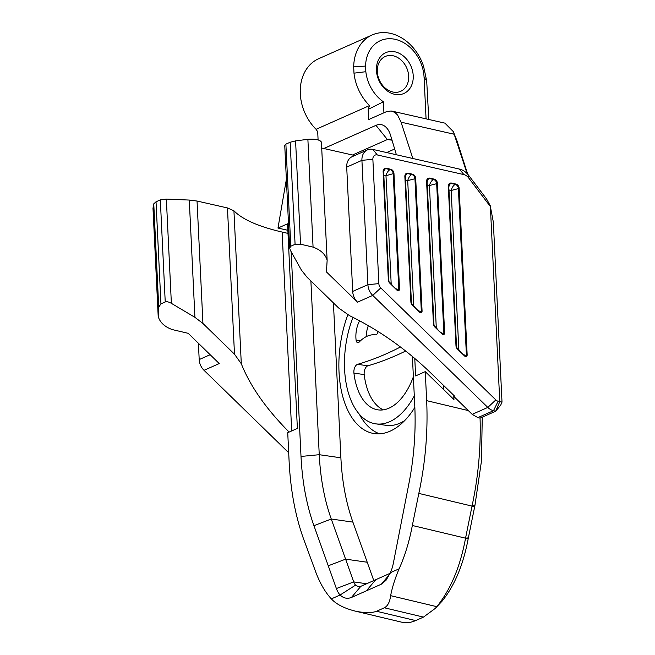 <?xml version="1.0" encoding="UTF-8"?>
<svg xmlns="http://www.w3.org/2000/svg" width="655" height="655" viewBox="0 0 655 655"><rect width="100%" height="100%" fill="white"/><g stroke="black" fill="none" stroke-linecap="round" stroke-linejoin="round"><path stroke-width="0.98" d="M383.298 409.858A58.246 32.308 98.2 0 1 364.205 374.594A6.566 3.643 98.2 0 1 367.881 365.801A572.814 317.675 -81.8 0 0 405.691 351.014M366.17 336.686A19.699 10.93 98.2 0 1 368.356 325.633M379.605 433.823A83.545 46.333 98.2 0 1 359.259 414.091M414.296 395.866A73.696 40.872 98.2 0 1 375.79 423.85L386.065 425.324A73.696 40.872 -81.8 0 0 404.675 420.608M502.008 402.096L493.346 222.16L490.382 206.554L499.773 401.63L502.008 402.096L500.707 405.142L495.696 411.217L480.058 418.136C480.975 447.406 478.306 476.717 472.034 506.094L465.549 538.181L412.339 525.49C409.269 541.636 404.864 556.079 399.124 568.81C395.121 578.226 392.288 587.175 390.626 595.665C389.831 601.97 387.752 606.006 384.379 607.783L376.535 611.262C371.811 613.088 364.835 613.064 355.624 611.205L401.982 622.25C406.444 623.175 410.988 622.618 415.622 620.58L423.466 617.1L435.272 608.397L442.24 600.971C454.676 585.447 463.339 564.635 468.227 538.549L474.932 505.414L481.45 461.169L482.26 417.178M198.408 343.269L199.194 359.57A13.133 10.324 66.1 0 0 204.032 370.312L288.691 452.728M286.374 179.364L277.982 228.055L287.848 230.29M401.834 622.217L355.624 611.205C344.432 608.421 336.342 604.319 331.356 598.891C324.651 591.686 319.075 581.689 314.605 568.884L305.369 543.773C296.093 519.751 290.681 492.396 289.125 461.718L287.733 432.693L297.378 428.411L287.537 223.814L277.982 228.055M204.032 370.312L219.245 363.558L188.181 333.313L172.257 329.58C164.536 326.755 159.845 322.342 158.191 316.34L158.731 307.154L160.942 303.863L165.232 301.963C166.73 301.406 168.777 301.865 171.373 303.347L194.92 317.323L202.935 323.472L234.49 354.191L241.294 363.738C250.136 386.057 266.086 408.835 289.125 432.071M359.62 320.778A19.699 10.93 98.2 0 0 356.115 340.248A3.938 2.186 -81.8 0 0 357.745 342.688A3.938 2.186 -81.8 0 0 359.186 342.057A45.146 25.037 -81.8 0 1 375.438 334.844A3.938 2.186 -81.8 0 0 378.099 331.52M367.881 365.801L357.605 364.327A6.566 3.643 -81.8 0 0 353.929 373.113A58.246 32.308 -81.8 0 0 378.05 409.866A58.246 32.308 -81.8 0 0 413.379 376.715M310.888 280.962L319.247 454.701C320.442 478.477 324.446 499.912 331.258 519.006L353.716 581.894A13.133 7.287 -81.8 0 0 355.575 585.128L358.367 586.683L360.839 586.315L390.732 573.043M389.578 574.41L381.333 584.194L351.44 597.466C347.256 599.063 343.474 598.244 340.092 595.01A26.274 14.566 98.2 0 1 336.383 588.542L313.941 525.695C306.597 505.136 302.282 482.055 301.005 456.445L291.156 251.733M333.428 302.913L340.887 457.804C342.074 481.589 346.077 503.024 352.898 522.117L373.776 580.576M372.138 34.969A44.032 34.6 66.1 0 0 353.684 66.876L365.564 66.065A35.493 27.895 -113.9 0 1 394.4 39.169A35.493 27.895 -113.9 0 1 424.072 77.265L426.708 81.032L423.556 66.13A44.032 34.6 66.1 0 0 372.138 34.969L318.69 58.696A44.032 34.6 66.1 0 0 300.236 90.603L300.539 96.891A44.032 34.6 66.1 0 0 316.07 129.305L317.708 131.778L318.093 139.892M194.92 317.323L189.279 200.062L197.04 201.036L227.457 207.946L233.933 210.804C242.489 219.499 258.545 226.589 282.117 232.058L291.688 430.933M189.279 200.062L166.354 199.087L171.373 303.347M158.191 316.34L152.992 208.29L153.761 203.852L156.029 201.797L160.319 199.89L166.354 199.087M287.995 233.393L282.117 232.058M444.909 123.14L453.325 131.639L467.105 173.55M467.678 174.165L456.993 140.841L453.325 131.639M498.127 401.237L499.781 401.646L495.696 411.217L493.502 410.685L498.127 401.237A5.256 4.127 -113.9 0 1 495.843 399.927L380.784 287.922A5.256 4.127 -113.9 0 1 378.852 283.623L372.867 159.304A5.256 4.127 -113.9 0 1 377.264 154.94L463.846 174.59A8.54 6.714 -113.9 0 1 468.612 177.857L490.382 206.554M321.433 142.381L327.14 260.363L326.452 271.923L357.524 302.168A13.133 10.324 -113.9 0 1 352.693 291.426L346.708 167.107A13.133 10.324 -113.9 0 1 352.194 156.66L367.414 149.897A13.133 10.324 66.1 0 1 372.916 149.43L459.499 169.088A16.416 12.903 66.1 0 1 468.661 175.36L486.559 198.94L490.701 206.538M468.358 537.861L465.549 538.181L465.427 538.86C460.17 566.87 450.64 589.475 436.828 606.677L390.626 595.665M435.272 608.397L442.24 600.971M428.788 119.48L426.708 81.032M367.414 149.897A13.133 10.324 66.1 0 0 361.92 160.352L367.905 284.671A13.133 10.324 66.1 0 0 372.744 295.405L487.803 407.418A13.133 10.324 66.1 0 0 493.502 410.685L477.88 417.62L472.198 414.345L453.8 396.414L453.956 399.566L425.259 371.631L415.614 375.921L414.771 358.424M398.305 290.73A1.973 1.547 66.1 0 0 398.789 289.387L393.221 173.804A3.938 3.095 66.1 0 0 390.028 169.596C388.161 170.685 386.818 172.707 385.983 175.679L393.966 173.477L399.525 289.06L398.789 289.387C396.709 289.772 394.171 287.905 391.182 283.795L391.485 284.827M383.29 174.926L383.814 175.18C383.322 171.921 383.953 169.727 385.689 168.613L386.425 168.278A3.938 3.095 66.1 0 0 384.78 168.425A3.938 3.095 66.1 0 0 383.126 171.561L388.349 279.963A3.938 3.095 66.1 0 0 389.799 283.181L397.004 290.206A1.973 1.547 66.1 0 0 398.707 290.623A1.973 1.547 66.1 0 0 399.525 289.06M386.425 168.278L390.773 169.268L390.028 169.596L385.689 168.613A3.938 3.095 66.1 0 0 384.419 168.613M393.966 173.477A3.938 3.095 66.1 0 0 390.773 169.268M426.741 184.792L427.265 185.046C426.782 181.779 427.404 179.593 429.14 178.471L429.876 178.144L434.224 179.134L433.479 179.462C431.62 180.551 430.269 182.573 429.434 185.537L436.672 183.67A3.938 3.095 66.1 0 0 433.479 179.462L429.14 178.471A3.938 3.095 66.1 0 0 427.871 178.479M443.394 334.623A1.973 1.547 66.1 0 0 443.877 333.28L436.672 183.67L437.417 183.343A3.938 3.095 66.1 0 0 434.224 179.134M437.417 183.343L444.622 332.953L443.877 333.28C441.798 333.665 439.259 331.798 436.279 327.688L436.574 328.72M429.876 178.144A3.938 3.095 66.1 0 0 428.231 178.283A3.938 3.095 66.1 0 0 426.585 181.419L433.438 323.857A3.938 3.095 66.1 0 0 434.887 327.074L442.1 334.099A1.973 1.547 66.1 0 0 443.795 334.517A1.973 1.547 66.1 0 0 444.622 332.953M420.854 312.672A1.973 1.547 66.1 0 0 421.329 311.33L414.951 178.741L415.696 178.406L422.074 311.002A1.973 1.547 66.1 0 1 421.247 312.574A1.973 1.547 66.1 0 1 419.552 312.148L412.339 305.132A3.938 3.095 66.1 0 1 410.89 301.906L404.856 176.49A3.938 3.095 66.1 0 1 406.501 173.354A3.938 3.095 66.1 0 1 408.155 173.215L412.503 174.197L411.758 174.533C409.891 175.614 408.54 177.644 407.713 180.608L414.951 178.741A3.938 3.095 66.1 0 0 411.758 174.533L407.41 173.542A3.938 3.095 66.1 0 0 406.141 173.55M415.696 178.406A3.938 3.095 66.1 0 0 412.503 174.197M448.47 189.729L448.986 189.983C448.503 186.716 449.133 184.522 450.861 183.408L451.606 183.081L455.954 184.063L455.209 184.391C453.342 185.48 451.991 187.51 451.164 190.474L458.402 188.599A3.938 3.095 66.1 0 0 455.209 184.391L450.861 183.408A3.938 3.095 66.1 0 0 449.6 183.416M465.942 356.566A1.973 1.547 66.1 0 0 466.417 355.231L458.402 188.599L459.147 188.272A3.938 3.095 66.1 0 0 455.954 184.063M459.147 188.272L467.162 354.895L466.417 355.231C464.338 355.608 461.808 353.741 458.819 349.631L459.122 350.662M451.606 183.081A3.938 3.095 66.1 0 0 449.952 183.22A3.938 3.095 66.1 0 0 448.307 186.356L455.978 345.799A3.938 3.095 66.1 0 0 457.427 349.025L464.641 356.042A1.973 1.547 66.1 0 0 466.344 356.467A1.973 1.547 66.1 0 0 467.162 354.895M422.074 311.002L421.329 311.33C419.249 311.714 416.719 309.848 413.731 305.738L414.034 306.769M405.019 179.863L405.535 180.117C405.052 176.85 405.674 174.656 407.41 173.542L408.155 173.215M456.993 140.841L454.226 134.25L401.048 122.174L412.846 158.494M401.048 122.174L397.651 115.124L394.981 112.504L391.166 110.965L386.303 111.735L368.675 119.562L368.184 109.369L369.518 105.578L316.07 129.305M323.832 148.497L375.962 125.359L387.383 139.531A13.133 7.287 98.2 0 1 389.864 139.147A13.133 7.287 98.2 0 1 392.009 140.113M396.381 154.76L390.642 135.544A26.274 14.566 -81.8 0 0 389.569 132.588A26.274 14.566 -81.8 0 0 375.962 125.359M381.333 584.194L386.024 580.297L390.388 572.683A26.274 14.566 -81.8 0 0 393.336 563.259L408.916 483.529C414.009 457.452 415.966 431.588 414.779 405.928L412.396 356.435M412.339 525.49L418.823 493.403L472.034 506.094L474.932 505.414M468.374 410.603L426.659 400.655C428.059 431.399 425.455 462.315 418.823 493.403M426.659 400.655L425.259 371.631M443.615 389.496L443.41 385.246M327.14 260.363C325.486 254.361 320.794 249.948 313.074 247.123L300.547 244.192L295.077 244.315L290.795 246.215L289.69 248.171L290.452 250.472L301.382 270.056L307.056 277.237L338.619 307.965L349.549 315.677C378.95 330.022 406.067 349.148 430.892 373.063L454.545 396.087L453.8 396.414M398.003 92.134A19.044 14.967 -113.9 0 1 378.631 78.297A19.044 14.967 -113.9 0 1 385.246 56.486A19.044 14.967 -113.9 0 1 406.657 67.817A19.044 14.967 -113.9 0 1 400.704 91.299A19.044 14.967 -113.9 0 1 398.003 92.134M400.721 94.451A22.327 17.546 66.1 0 0 407.001 59.638A22.327 17.546 66.1 0 0 376.772 65.115A22.327 17.546 66.1 0 0 400.721 94.451M357.605 364.327A572.814 317.675 -81.8 0 0 400.467 346.978M375.79 423.85A73.696 40.872 98.2 0 1 352.996 317.364M414.844 407.402A83.545 46.333 98.2 0 1 374.39 433.602A83.545 46.333 98.2 0 1 347.821 314.785M386.679 152.558L394.67 149.004M352.513 155.006L387.383 139.531L392.034 140.195M353.684 66.876L353.987 73.163L365.834 71.706L365.564 66.065M424.072 77.265L426.069 118.858M383.928 112.791L383.396 101.812A35.493 27.895 -113.9 0 1 365.834 71.706M353.987 73.163A44.032 34.6 66.1 0 0 369.518 105.578M383.396 101.812L368.184 109.369M321.449 142.176C319.967 139.752 315.448 138.803 307.883 139.31L295.577 140.891L290.165 142.241L285.883 144.149L284.737 145.32M321.728 148.022L354.756 155.522M480.058 418.136L477.88 417.62M199.194 359.57L210.157 354.707M356.115 340.248L360.389 340.862M353.929 373.113L364.205 374.594M336.383 588.542L353.716 581.894L366.62 583.752M355.575 585.128L340.092 595.01L331.356 598.891M360.839 586.315L351.44 597.466M367.25 562.244L345.619 559.141L328.278 565.789M313.941 525.695L331.258 519.006L352.898 522.117M301.005 456.445L319.247 454.701L340.887 457.804M366.382 590.826L375.782 579.683M376.535 611.262L415.622 620.58M233.933 210.804L241.294 363.738M234.49 354.191L227.457 207.946M197.04 201.036L202.935 323.472M165.232 301.963L160.319 199.89M156.029 201.797L160.942 303.863M153.761 203.852L158.731 307.154M153.008 208.069L158.191 315.882M465.615 172.175L466.704 172.429L467.203 173.649M457.092 141.169L454.374 134.766M467.162 173.608L466.876 172.904M474.793 506.045L471.895 506.749M468.227 538.549L465.427 538.86M442.117 601.118L436.688 606.841M384.379 607.783L423.466 617.1M468.661 175.36L468.612 177.857M459.499 169.088L463.846 174.59M372.916 149.43L377.264 154.94M346.708 167.107L361.92 160.352L372.867 159.304M352.693 291.426L367.905 284.671L378.852 283.623M357.524 302.168L372.744 295.405L380.784 287.922M472.198 414.345L487.803 407.418L495.843 399.927M448.986 189.983L451.164 190.474L458.819 349.631L456.568 347.437L448.986 189.983M427.265 185.046L429.434 185.537L436.279 327.688L434.019 325.494L427.265 185.046M405.535 180.117L407.713 180.608L413.731 305.738L411.479 303.543L405.535 180.117M383.814 175.18L385.983 175.679L391.182 283.795L388.931 281.601L383.814 175.18M390.388 572.683L399.124 568.81M290.795 246.215L285.883 144.149M290.165 142.241L295.077 244.315M295.577 140.891L300.547 244.192M307.883 139.31L313.074 247.123M445.081 123.173L391.895 111.096M284.737 145.369L289.69 248.171"/></g></svg>
